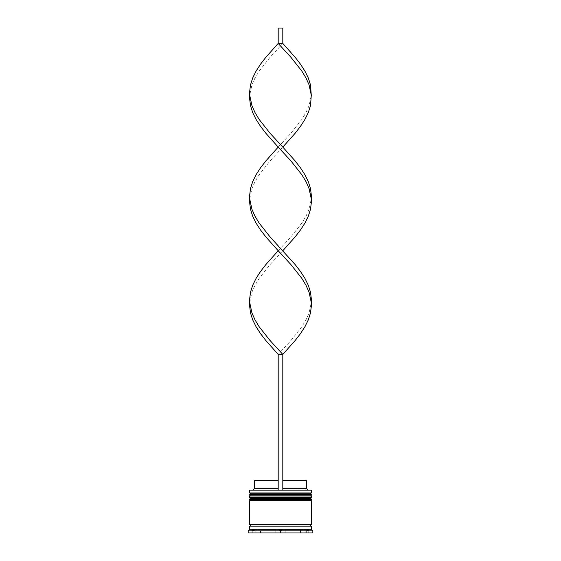 <?xml version="1.0" encoding="UTF-8"?>
<svg xmlns="http://www.w3.org/2000/svg" width="561" height="561" viewBox="0 0 561 561"><rect width="100%" height="100%" fill="white"/><g stroke="black" fill="none" stroke-linecap="round" stroke-linejoin="round"><path stroke-width="0.42" stroke-dasharray="2.81 2.1" d="M310.366 496.008L250.634 496.008L310.366 496.008L250.634 496.008L310.366 496.008L310.366 493.848L250.634 493.848L250.634 496.008M310.366 500.622L250.634 500.622L310.366 500.622L250.634 500.622L310.366 500.622L310.366 498.47L250.634 498.47L250.634 500.622M311.131 526.176L249.869 526.176L311.131 526.176M250.024 489.851L278.193 489.851L278.193 488.308L278.193 489.851L253.102 489.851L307.898 489.851L282.807 489.851L282.807 488.308L306.362 488.308M311.131 524.64L249.869 524.64L311.131 524.64M254.329 532.95L255.872 532.95L254.329 532.95L254.329 529.872L255.872 529.872L255.872 532.95L255.872 529.872L254.329 529.872M282.807 480.616L282.807 488.308L282.807 480.616L306.362 480.616M282.807 488.308L282.807 354.391L278.193 354.391L290.914 340.569L301.832 326.747L306.004 319.84L309.069 312.926L311.285 302.561M310.976 489.851L282.807 489.851M300.472 532.95L285.156 532.95L300.472 532.95L300.472 529.872L285.156 529.872L285.156 532.95L285.156 529.872L300.472 529.872L300.472 532.95L285.156 532.95L300.472 532.95M305.128 532.95L306.671 532.95L305.128 532.95L305.128 529.872L306.671 529.872L305.128 529.872L305.128 532.95M260.528 532.95L275.844 532.95L260.528 532.95L260.528 529.872L275.844 529.872L275.844 532.95L275.844 529.872L260.528 529.872L275.844 529.872L260.528 529.872L260.528 532.95L275.844 532.95L260.528 532.95M308.206 532.95L280.5 532.95L308.206 532.95L308.206 530.461L308.206 532.95M252.794 532.95L280.5 532.95L252.794 532.95L252.794 530.461L252.794 532.95M248.172 532.95L312.828 532.95M248.172 530.797L312.828 530.797M249.715 526.176L311.285 526.176M249.715 529.254L311.285 529.254M249.715 524.64L311.285 524.64M249.715 500.622L311.285 500.622M250.634 498.47L310.366 498.47M249.715 496.008L311.285 496.008M311.285 497.544L249.715 497.544M250.634 493.848L310.366 493.848M249.715 490.16L311.285 490.16M311.285 492.93L249.715 492.93M307.155 529.872L281.559 529.872L307.155 529.872M280.5 530.461L280.5 532.95L280.5 530.461M253.845 529.872L279.441 529.872L253.845 529.872M285.156 529.872L300.472 529.872L285.156 529.872M254.638 488.308L278.193 488.308L278.193 480.616L278.193 488.308M254.638 480.616L278.193 480.616M278.193 489.851L278.193 354.391M278.193 147.094L290.914 133.273L301.832 119.451L306.004 112.544L309.069 105.629L311.285 95.265M249.715 198.917L251.931 188.552L254.996 181.638L259.168 174.73L270.086 160.909L282.807 147.094M278.193 250.739L290.914 236.917L301.832 223.103L306.004 216.188L309.069 209.281L311.285 198.917M282.807 43.442L278.193 43.442L278.193 28.05L282.807 28.05L282.807 43.442L270.086 57.264L259.168 71.086L254.996 77.993L251.931 84.9L249.715 95.265M249.715 302.561L251.931 292.197L254.996 285.29L259.168 278.382L270.086 264.561L282.807 250.739M249.715 494.774L311.285 494.774M311.285 495.083L249.715 495.083M249.715 499.395L311.285 499.395M311.285 499.704L249.715 499.704M306.671 532.95L306.671 529.872"/><path stroke-width="0.84" d="M311.285 494.774L249.715 494.774A0.926 0.926 0 0 1 250.634 493.848L249.715 492.93L311.285 492.93L310.366 493.848L250.634 493.848L310.366 493.848A0.926 0.926 0 0 1 311.285 494.774L311.285 495.083A0.926 0.926 0 0 1 310.366 496.008M250.634 496.008A0.926 0.926 0 0 1 249.715 495.083L311.285 495.083M311.285 499.395L249.715 499.395A0.926 0.926 0 0 1 250.634 498.47L249.715 497.544L311.285 497.544L310.366 498.47L250.634 498.47L310.366 498.47A0.926 0.926 0 0 1 311.285 499.395L311.285 499.704A0.926 0.926 0 0 1 310.366 500.622M250.634 500.622A0.926 0.926 0 0 1 249.715 499.704L311.285 499.704M249.869 526.176A0.771 0.771 0 0 0 250.634 525.405A0.771 0.771 0 0 0 249.869 524.64M311.131 526.176A0.771 0.771 0 0 1 310.366 525.405A0.771 0.771 0 0 1 311.131 524.64M249.715 490.16L311.285 490.16L249.715 490.16L249.715 492.93M307.155 529.872L308.206 530.461L308.206 529.872L308.206 530.461L307.155 529.872L308.206 529.872L307.155 529.872M280.5 530.461L281.559 529.872L280.5 530.461L279.441 529.872L280.5 530.461M279.441 529.872L281.559 529.872L279.441 529.872M252.794 529.872L252.794 530.461L253.845 529.872L252.794 530.461L252.794 529.872L253.845 529.872L252.794 529.872M249.715 529.254L249.715 526.176L311.285 526.176L311.285 529.254L249.715 529.254L248.172 530.797L248.172 532.95L312.828 532.95L312.828 530.797L248.172 530.797M311.285 529.254L312.828 530.797M311.285 490.16L311.285 492.93M311.285 497.544L311.285 496.008L249.715 496.008L249.715 497.544M311.285 500.622L249.715 500.622L249.715 524.64L311.285 524.64L311.285 500.622M282.807 480.616L306.362 480.616L306.362 488.308L307.898 489.851M306.362 488.308L282.807 488.308M278.193 488.308L254.638 488.308L253.102 489.851M278.193 480.616L254.638 480.616L254.638 488.308M282.807 489.851L282.807 354.391L278.193 354.391L265.872 340.569L260.535 333.655L256.075 326.747L252.681 319.84L250.508 312.926L249.638 306.018L249.638 299.111L250.508 292.197L252.681 285.29L256.075 278.382L260.535 271.468L265.872 264.561L278.193 250.739L265.872 236.917L260.535 230.01L256.075 223.103L252.681 216.188L250.508 209.281L249.638 202.374L249.638 195.459L250.508 188.552L252.681 181.638L256.075 174.73L260.535 167.823L265.872 160.909L278.193 147.094L265.872 133.273L260.535 126.365L256.075 119.451L252.681 112.544L250.508 105.629L249.638 98.722L249.638 91.815L250.508 84.9L252.681 77.993L256.075 71.086L260.535 64.171L265.872 57.264L278.193 43.442L282.807 43.442L295.128 57.264L300.465 64.171L304.925 71.086L308.319 77.993L310.492 84.9L311.285 95.265L309.069 84.9L306.004 77.993L301.832 71.086L290.914 57.264L278.193 43.442L278.193 28.05L282.807 28.05L282.807 43.442M278.193 489.851L278.193 354.391M249.715 302.561L251.931 312.926L254.996 319.84L259.168 326.747L270.086 340.569L282.807 354.391L295.128 340.569L300.465 333.655L304.925 326.747L308.319 319.84L310.492 312.926L311.362 306.018L311.362 299.111L310.492 292.197L308.319 285.29L304.925 278.382L300.465 271.468L295.128 264.561L270.086 236.917L259.168 223.103L254.996 216.188L251.931 209.281L249.715 198.917M311.285 302.561L309.069 292.197L306.004 285.29L301.832 278.382L290.914 264.561L278.193 250.739M282.807 250.739L295.128 236.917L300.465 230.01L304.925 223.103L308.319 216.188L310.492 209.281L311.362 202.374L311.362 195.459L310.492 188.552L308.319 181.638L304.925 174.73L300.465 167.823L295.128 160.909L282.807 147.094L295.128 133.273L300.465 126.365L304.925 119.451L308.319 112.544L310.492 105.629L311.285 95.265M282.807 147.094L270.086 133.273L259.168 119.451L254.996 112.544L251.931 105.629L249.715 95.265M311.285 198.917L309.069 188.552L306.004 181.638L301.832 174.73L290.914 160.909L278.193 147.094"/></g></svg>
